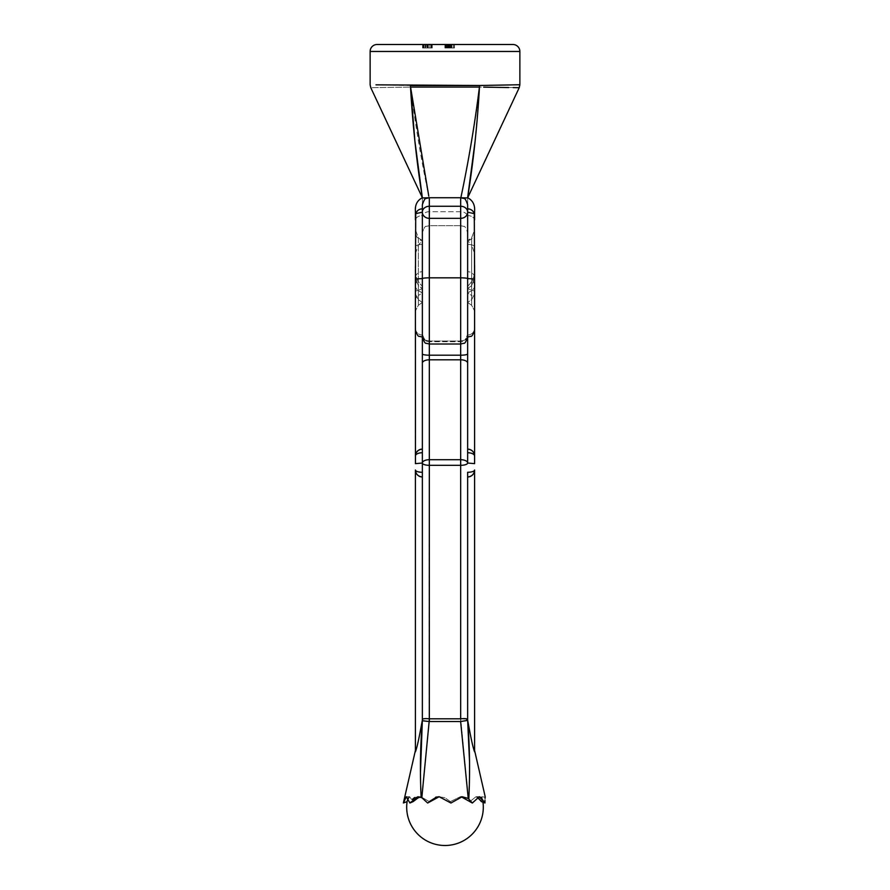 <?xml version="1.0" encoding="UTF-8"?>
<svg xmlns="http://www.w3.org/2000/svg" width="890" height="890" viewBox="0 0 890 890"><rect width="100%" height="100%" fill="white"/><g stroke="black" fill="none" stroke-linecap="round" stroke-linejoin="round"><path stroke-width="0.67" stroke-dasharray="4.45 3.34" d="M429.325 197.736L460.675 197.736L429.325 197.736L460.675 197.736L460.675 225.671L460.864 197.736L460.675 218.339L429.325 218.339A6.964 6.186 180 0 1 422.361 212.165L422.361 452.743L422.361 286.224L422.361 337.043L419.301 336.331C418.267 336.776 416.965 334.696 415.396 330.079L415.396 463.646L422.361 463.034A6.964 3.315 180 0 1 429.325 459.707L429.325 197.736L429.325 225.671L429.325 197.736L429.325 225.671L429.325 197.736L426.266 198.448C425.231 197.992 423.929 200.083 422.361 204.7L422.361 212.165A6.964 5.896 180 0 1 429.325 206.258L460.675 206.258A6.964 5.896 180 0 1 467.639 212.165L474.281 213.678L474.604 220.397A6.964 4.806 180 0 0 467.639 215.591L467.639 278.092L467.639 197.736L467.639 278.092L470.699 278.804C471.733 278.348 473.035 280.439 474.604 285.056L474.604 211.141M474.604 253.661L474.604 310.977L474.604 253.661L471.633 244.984L471.633 295.447L467.639 293.01L467.639 302.466L467.639 288.649L471.633 285.634L471.633 299.674L471.633 290.563A6.964 6.085 -0 0 0 474.604 285.579L474.604 279.471A6.964 0.823 0 0 0 467.639 278.659A6.964 0.823 180 0 0 460.675 277.836L460.675 459.707A6.964 3.315 180 0 1 467.639 463.034L467.639 212.165A6.964 6.186 180 0 1 460.675 218.339L460.675 277.836L429.325 277.836A6.964 0.823 180 0 0 422.361 278.659A6.964 0.823 0 0 0 415.396 279.471L415.396 265.353C414.306 273.953 416.631 280.917 422.361 286.224C416.631 280.917 414.306 273.964 415.396 265.353L415.396 220.397A6.964 4.806 180 0 1 422.361 215.591L422.361 278.092L419.301 278.804C418.267 278.348 416.965 280.439 415.396 285.056L415.396 229.765L415.396 293.967L418.367 299.674L418.367 285.634L422.361 288.649L418.367 290.184L422.361 288.649L418.367 285.634L415.396 277.38L418.367 285.634L418.367 299.674L418.367 290.563L418.367 299.674L422.361 302.466L422.361 288.649L422.361 302.466L418.367 305.27L418.367 244.984L418.367 295.447L422.361 293.01L422.361 240.612L418.367 244.984L415.396 253.661L415.396 328.31A6.964 6.697 180 0 0 422.361 334.996A6.964 6.697 0 0 0 429.325 341.693A6.964 6.697 0 0 1 422.361 334.996A6.964 6.697 180 0 1 415.396 328.31M474.604 219.786L474.604 220.397A6.964 4.806 0 0 0 467.639 215.591L467.639 278.092L470.699 278.804C471.733 278.348 473.035 280.439 474.604 285.056L474.604 330.079L474.448 291.041L467.639 288.649L474.448 291.041L474.604 284.8M450.396 801.612L445 797.763L450.396 801.612L460.308 796.739L450.396 801.612L450.941 803.014L450.396 801.612M481.757 797.729L484.95 802.98L481.368 801.612C482.013 795.182 482.013 795.182 481.368 801.612C482.013 795.182 482.013 795.182 481.368 801.612L476.005 796.739L469.82 801.612L461.231 796.784M436.389 797.162L439.76 796.739L445 797.763L439.148 796.739L450.941 803.014L462.188 796.75L468.24 798.464L472.334 803.025L469.82 801.612L476.005 796.739L477.641 797.084M431.06 44.5L422.795 44.5L432.006 44.5L422.795 44.5L431.06 44.5L431.06 47.982L432.006 47.982L432.006 44.5L432.006 47.982L422.795 47.982L422.795 44.5L422.795 47.982L431.06 47.982L431.06 44.5L431.06 47.982L432.006 47.982L432.006 44.5L432.006 47.982L422.795 47.982L422.795 44.5L422.795 47.982L431.06 47.982L431.06 44.5M427.957 47.982L422.561 47.982L432.251 47.982L428.023 47.982L428.046 44.5L432.251 44.5L422.561 44.5L428.046 44.5L428.023 47.982L432.251 47.982L432.251 44.5L422.561 44.5L432.251 44.5L427.4 44.5L432.251 44.5L432.251 47.982L429.848 47.982L429.881 44.5L428.346 44.5L429.892 44.5L429.881 47.982L432.251 47.982L429.859 47.982L429.848 44.5L429.859 47.982L427.957 47.982L427.957 44.5M450.596 47.982L445 47.982L445 44.5L451.853 44.5L444.878 44.5L454.445 44.5L444.878 44.5L451.853 44.5L445 44.5L451.853 44.5L445 44.5L451.03 44.5L445 44.5L445 47.982L454.212 47.982L454.212 44.5L454.212 47.982L453.266 47.982L453.266 44.5L453.266 47.982L450.429 47.982L450.429 44.5L450.429 47.982L449.495 47.982L449.495 44.5L449.495 47.982L445 47.982L445 44.5L445 47.982L454.445 47.982L454.445 44.5L454.445 47.982L445 47.982L445 44.5L445 47.982L445 44.5L445 47.982L446.168 47.982L446.168 44.5L446.168 47.982L444.878 47.982L444.878 44.5L444.878 47.982L448.349 47.982L448.349 44.5L451.03 44.5L445.712 44.5L451.03 44.5L445.712 44.5L448.349 44.5L448.349 47.982L450.596 47.982L450.596 44.5M512.907 44.5L377.093 44.5M425.865 44.5L426.811 44.5L425.865 44.5L425.865 47.982L426.811 47.982L426.811 44.5L426.811 47.982L425.865 47.982L425.865 44.5M425.409 47.982L429.881 47.982L422.561 47.982L422.561 44.5L427.4 44.5L422.561 44.5L422.561 47.982L422.561 44.5L422.561 47.982L425.409 47.982L425.409 44.5M415.396 294.512L415.396 277.38M415.396 211.141L415.396 219.786M474.604 229.765L474.604 231.6L474.604 229.765L471.633 237.864L467.639 240.612L471.633 237.864L474.604 229.765M415.396 750.515L415.396 751.861C415.396 750.081 415.396 750.081 415.396 751.861C417.733 745.753 420.347 730.835 422.249 720.744M415.396 300.431A6.964 6.085 180 0 1 418.367 295.447A6.964 6.085 0 0 0 415.396 300.431L415.396 253.661M414.695 797.54L417.933 796.739L421.816 797.707L429.158 721.512L460.842 721.512L467.751 720.744C469.642 730.801 472.301 745.887 474.604 751.861C474.604 750.081 474.604 750.081 474.604 751.861L474.604 469.998C474.159 474.203 471.834 476.517 467.639 476.962L467.639 472.279L467.639 476.962A6.964 6.964 0 0 0 474.604 469.998A6.964 2.281 0 0 1 467.639 472.279L467.639 476.962A6.964 6.964 0 0 0 474.604 469.998M467.639 449.105A6.964 6.964 0 0 1 474.604 456.069A6.964 6.964 0 0 0 467.639 449.105C471.834 449.539 474.159 451.864 474.604 456.069L474.604 265.353C475.694 273.953 473.369 280.917 467.639 286.224L467.639 334.996A6.964 6.697 0 0 1 460.675 341.693L429.325 341.693L460.675 341.693A6.964 6.697 0 0 0 467.639 334.996A6.964 6.697 180 0 0 474.604 328.31A6.964 6.697 180 0 1 467.639 334.996L467.639 286.224C473.369 280.917 475.694 273.964 474.604 265.353M422.361 212.165L415.719 213.678L415.396 220.397A6.964 4.806 0 0 1 422.361 215.591L422.361 278.092L422.361 197.736L426.488 197.925M415.396 285.056C416.965 280.439 418.267 278.348 419.301 278.804L422.361 278.092L422.405 197.969M422.361 334.05C423.929 338.667 425.231 340.759 426.266 340.303L429.325 341.015L460.675 341.015L429.325 341.015L426.266 340.303C425.231 340.759 423.929 338.667 422.361 334.05L422.361 286.224L422.361 302.466L418.367 305.27L418.367 290.184L415.552 291.041L418.367 290.184L418.367 305.27L415.396 310.977L418.367 305.27L418.367 295.447L422.361 293.01L422.361 302.466L422.361 240.612L418.367 237.864L422.361 240.612C418.166 240.044 415.841 237.029 415.396 231.6M467.639 212.165L467.639 204.7C466.06 200.061 464.769 197.981 463.734 198.448L460.675 197.736M422.361 363.131A6.964 3.315 180 0 1 429.325 359.805L460.675 359.805A6.964 3.315 180 0 1 467.639 363.131L467.639 353.909A6.964 1.29 180 0 1 460.675 355.199L429.325 355.199A6.964 1.29 180 0 1 422.361 353.909M422.361 719.498L422.361 476.962C418.166 476.517 415.841 474.203 415.396 469.998A6.964 6.964 0 0 0 422.361 476.962L422.361 472.279A6.964 2.281 0 0 1 415.396 469.998A6.964 6.964 0 0 0 422.361 476.962M467.751 720.744L467.639 719.832A6.964 6.964 180 0 0 467.662 720.422M484.961 800.399L485.072 798.208M485.15 797.195L481.857 796.739A38.303 38.303 0 0 1 482.981 802.19M472.334 803.025L479.254 796.739L476.005 796.739L479.254 796.739M468.808 798.864L469.531 761.729M420.859 796.739L417.933 796.739L420.859 796.739L429.258 801.612L420.859 796.739L413.116 801.612L409.634 796.739L413.116 801.612L409.934 803.002L412.248 799.465M408.054 798.119L409.634 796.739L407.097 801.612M403.381 802.98L406.307 796.739L409.934 803.002M421.816 797.707L427.656 803.025L429.258 801.612M427.656 803.025L435.755 797.162M422.361 449.105L422.361 452.743A6.964 3.315 0 0 0 415.396 456.069C415.841 451.864 418.166 449.539 422.361 449.105A6.964 6.964 0 0 0 415.396 456.069A6.964 6.964 0 0 1 422.361 449.105M460.62 721.512L460.675 718.808L429.325 718.808L429.38 721.512M375.969 84.839L410.457 85.496A6.964 3.215 -88.8 0 0 410.524 87.064C358.292 87.91 358.292 87.91 410.524 87.064A6.964 1.368 -6.5 0 0 410.557 87.064L479.443 87.064C474.759 124.377 468.563 161.268 460.864 197.736L467.595 197.958M414.762 139.307L415.018 142.055M474.982 142.133L477.93 106.633M488.299 85.318L479.543 85.496A6.964 3.215 90.6 0 1 479.443 87.064A6.964 1.368 6.5 0 0 479.476 87.064L483.671 87.142M508.691 87.554L513.152 87.609M429.136 197.736C421.437 161.268 415.241 124.377 410.557 87.064A6.964 3.215 -90.6 0 1 410.457 85.496M519.871 84.739L493.316 85.229M422.361 452.743L422.361 463.034A6.964 2.281 180 0 0 429.325 465.314L429.325 459.707L460.675 459.707L460.675 718.808L468.24 798.464M422.783 718.953L422.361 719.832A6.964 6.964 180 0 1 422.338 720.422L429.158 721.512L429.214 718.808L423.94 718.753M420.469 772.275L421.137 797.418M479.476 87.064A6.964 3.215 88.8 0 0 479.543 85.496M429.214 718.808L429.325 465.314L460.675 465.314A6.964 2.281 180 0 0 467.639 463.034L474.604 463.646M460.786 718.808L463.557 718.72M467.651 720.355A6.964 6.786 -5.2 0 1 467.639 719.743L467.639 719.832M422.361 719.743A6.964 6.786 5.2 0 1 422.349 720.355M422.361 463.034L422.361 472.279M474.604 285.579A6.964 6.085 0 0 1 471.633 290.563L471.633 237.864L471.633 290.563L467.639 293.01L471.633 290.563L471.633 299.674L467.639 302.466L467.639 240.612L471.633 244.984L471.633 295.447A6.964 6.085 180 0 1 474.604 300.431A6.964 6.085 0 0 0 471.633 295.447L471.633 305.27L471.633 295.447L467.639 293.01L467.639 240.612C471.834 240.044 474.159 237.029 474.604 231.6M467.639 302.466L467.639 288.649L471.633 285.634L474.604 277.38L471.633 285.634L471.633 299.674L467.639 302.466L471.633 305.27L471.633 290.184L471.633 305.27L474.604 310.977L471.633 305.27L467.639 302.466M415.396 229.765L418.367 237.864L418.367 290.563L418.367 237.864L415.396 229.765M447.125 47.982L451.853 47.982L445.712 47.982L445.712 44.5L445.712 47.982L447.125 47.982L447.125 44.5M446.736 47.982L446.736 44.5M450.229 47.982L445 47.982L451.853 47.982L451.853 44.5L451.853 47.982L451.853 44.5L451.853 47.982L450.229 47.982L450.229 44.5M444.878 47.982L451.853 47.982L450.485 47.982L450.529 44.5L450.485 47.982L451.731 47.982L451.731 44.5L451.731 47.982L451.731 44.5L451.731 47.982L445 47.982L445 44.5L445 47.982L451.03 47.982L449.016 47.982L451.03 47.982L451.03 44.5L451.03 47.982L448.371 47.982L448.382 44.5L448.371 47.982L445.712 47.982L451.03 47.982L451.03 44.5L451.03 47.982L445 47.982L445 44.5L445 47.982L451.03 47.982L445 47.982L445 44.5L445 47.982L446.168 47.982L444.878 47.982L444.878 44.5M451.03 47.982L445 47.982L451.853 47.982L445 47.982L448.171 47.982L448.193 44.5L448.193 47.982L449.695 47.982L449.695 44.5L449.695 47.982L451.03 47.982L448.371 47.982L448.382 44.5L448.371 47.982L445.712 47.982L451.03 47.982L451.03 44.5L451.03 47.982L449.239 47.982L449.239 44.5L449.239 47.982L445 47.982L445 44.5L445 47.982L451.731 47.982L451.731 44.5L451.731 47.982L450.518 47.982L450.518 44.5L450.518 47.982L451.853 47.982L451.853 44.5L451.853 47.982L445 47.982L445 44.5L445 47.982L451.03 47.982L451.03 44.5M449.016 47.982L449.016 44.5L449.016 47.982M450.396 47.982L450.396 44.5M454.445 47.982L454.445 44.5L454.445 47.982M450.429 47.982L450.429 44.5M450.562 47.982L450.562 44.5M451.508 47.982L451.508 44.5M448.349 47.982L448.349 44.5M445.712 47.982L445.712 44.5M445 47.982L445 44.5L445 47.982M451.731 47.982L451.731 44.5L451.731 47.982M451.853 47.982L451.853 44.5M431.305 47.982L431.305 44.5L423.507 44.5L431.305 44.5L431.305 47.982L429.87 47.982L429.859 44.5L429.881 47.982L428.346 47.982L428.346 44.5L428.346 47.982L431.305 47.982L427.4 47.982L427.4 44.5L423.507 44.5L427.4 44.5L427.4 47.982L423.507 47.982L423.507 44.5L423.507 47.982L425.464 47.982L425.453 44.5L425.476 47.982L427.4 47.982L427.4 44.5L427.4 47.982L432.251 47.982L432.251 44.5L432.251 47.982L422.561 47.982L425.364 47.982L425.376 44.5L425.387 47.982L422.561 47.982L431.305 47.982L431.305 44.5M427.167 47.982L427.167 44.5L427.167 47.982L423.507 47.982L427.167 47.982M425.531 47.982L425.531 44.5M425.275 47.982L425.275 44.5L425.275 47.982M424.007 47.982L424.007 44.5M427.934 47.982L427.934 44.5L427.934 47.982M423.573 47.982L423.573 44.5M429.892 47.982L429.892 44.5L429.87 47.982M425.464 47.982L425.464 44.5M431.75 47.982L431.75 44.5M428.112 47.982L425.387 47.982L428.112 47.982L428.112 44.5M425.364 47.982L425.364 44.5M425.331 47.982L425.331 44.5L425.331 47.982M423.507 47.982L423.507 44.5L423.507 47.982L427.4 47.982L423.507 47.982M427.4 47.982L427.4 44.5L427.4 47.982M425.086 47.982L425.086 44.5M460.675 211.698L429.325 211.698A6.964 5.218 0 0 0 422.361 216.915A6.964 5.218 0 0 1 429.325 211.698L460.675 211.698A6.964 5.218 0 0 1 467.639 216.915A6.964 5.218 0 0 0 460.675 211.698M370.129 51.464L519.871 51.464M474.604 456.069A6.964 3.315 0 0 0 467.639 452.743M474.604 246.741A6.964 2.303 180 0 0 467.639 244.45A6.964 2.303 0 0 1 474.604 246.741M474.604 277.802A6.964 6.085 0 0 0 467.639 271.717A6.964 6.085 180 0 1 474.604 277.802M415.396 246.741A6.964 2.303 180 0 1 422.361 244.45A6.964 2.303 0 0 0 415.396 246.741M415.396 277.802A6.964 6.085 0 0 1 422.361 271.717A6.964 6.085 180 0 0 415.396 277.802M422.361 293.01L418.367 290.563L422.361 293.01M415.396 285.579A6.964 6.085 0 0 0 418.367 290.563A6.964 6.085 180 0 1 415.396 285.579M448.649 47.982L448.649 44.5L448.649 47.982M447.614 47.982L447.614 44.5M448.426 47.982L448.438 44.5M447.837 47.982L447.837 44.5M448.171 47.982L448.171 44.5L448.171 47.982M447.436 47.982L447.436 44.5L447.436 47.982M460.308 796.739L462.188 796.739L460.308 796.739M409.634 796.739L406.307 796.739L409.634 796.739M439.76 796.739L439.148 796.739M460.675 225.671L429.325 225.671L426.266 226.383C425.231 225.927 423.929 228.007 422.361 232.635C423.929 228.007 425.231 225.927 426.266 226.383L429.325 225.671L460.675 225.671L463.734 226.383C464.769 225.927 466.071 228.007 467.639 232.635C466.071 228.007 464.769 225.927 463.734 226.383L460.675 225.671M474.604 330.079C473.035 334.696 471.733 336.776 470.699 336.331L467.639 337.043C466.071 341.66 464.769 343.751 463.734 343.295L460.675 344.007L429.325 344.007L426.266 343.295C425.231 343.751 423.929 341.66 422.361 337.043M460.675 341.015L463.734 340.303C464.769 340.759 466.071 338.667 467.639 334.05C466.071 338.667 464.769 340.759 463.734 340.303L460.675 341.015M474.281 213.678L473.369 211.82C474.036 211.342 472.123 210.34 467.639 208.816M422.361 208.816C419.09 208.994 416.876 210.619 415.719 213.678M471.633 299.674L474.604 293.967L471.633 299.674M415.396 293.967L418.367 299.674L422.361 302.466"/><path stroke-width="1.33" d="M415.396 294.123L415.719 213.678C416.876 210.619 419.09 208.994 422.361 208.816M467.639 212.165A6.964 6.186 180 0 1 460.675 218.339L460.675 277.836A6.964 0.823 180 0 1 467.639 278.659A6.964 0.823 0 0 1 474.604 279.471L474.281 213.678L467.639 212.165A6.964 5.896 180 0 0 460.675 206.258L460.675 197.736L463.734 198.448C464.769 197.981 466.06 200.061 467.639 204.7L467.639 337.043C466.071 341.66 464.769 343.751 463.734 343.295L460.675 344.007L429.325 344.007L429.325 355.199L460.675 355.199A6.964 1.29 180 0 0 467.639 353.909L467.639 463.034A6.964 3.315 180 0 0 460.675 459.707L460.675 277.836L429.325 277.836L429.325 344.007L426.266 343.295C425.231 343.751 423.929 341.66 422.361 337.043L422.361 212.165L415.719 213.678M377.093 44.5L512.907 44.5A6.964 6.964 0 0 1 519.871 51.464L370.129 51.464A6.964 6.964 0 0 1 377.093 44.5M474.604 265.353L474.604 463.646L467.639 463.034A6.964 2.281 180 0 1 460.675 465.314L460.675 459.707L429.325 459.707A6.964 3.315 180 0 0 422.361 463.034L422.361 334.05M415.396 328.31L415.396 279.471A6.964 0.823 0 0 1 422.361 278.659A6.964 0.823 180 0 1 429.325 277.836L429.325 206.258L460.675 206.258L460.675 218.339L429.325 218.339A6.964 6.186 180 0 1 422.361 212.165L422.361 204.7C423.929 200.083 425.231 197.992 426.266 198.448L429.325 197.736L429.325 206.258A6.964 5.896 180 0 0 422.361 212.165M477.641 797.084L481.368 801.612L484.95 802.98L479.254 796.739L472.334 803.025L468.24 798.464L462.188 796.739L450.941 803.014L439.148 796.739L427.656 803.025L439.026 796.761M461.231 796.784L472.334 803.025M375.969 84.839L479.543 85.496L519.871 84.739L519.871 51.464M415.018 142.055L422.361 197.736L370.785 87.698L370.129 84.739L370.129 51.464M415.396 277.38L415.396 300.431M415.452 463.579L415.396 285.056M415.396 219.786L415.396 211.141C414.94 204.845 417.265 200.384 422.361 197.736C416.598 161.58 412.66 124.689 410.524 87.064C358.292 87.91 358.292 87.91 410.524 87.064L414.762 139.307M474.604 284.8L474.604 285.579M477.93 106.633L479.476 87.064C477.34 124.689 473.402 161.58 467.639 197.736C472.735 200.384 475.06 204.845 474.604 211.141L474.604 219.786M422.361 719.498L422.361 476.962A6.964 6.964 0 0 1 415.396 469.998C415.841 474.203 418.166 476.517 422.361 476.962L422.361 719.832A6.964 6.964 0 0 1 422.338 720.422L422.249 720.744C420.358 730.801 417.699 745.887 415.396 751.861C415.396 750.081 415.396 750.081 415.396 751.861L415.396 469.998L415.396 750.515L403.381 802.98L407.097 801.612L408.054 798.119M422.361 337.043L419.301 336.331C418.267 336.776 416.965 334.696 415.396 330.079L415.396 294.512M467.662 720.422A6.964 6.964 -0 0 1 467.639 719.832L467.639 472.279A6.964 2.281 0 0 0 474.604 469.998A6.964 6.964 0 0 1 467.639 476.962C471.834 476.517 474.159 474.203 474.604 469.998L474.604 751.861C474.604 750.081 474.604 750.081 474.604 751.861C472.267 745.753 469.653 730.835 467.751 720.744L467.651 720.355C469.731 746.41 470.109 772.576 468.808 798.864M474.604 463.646L474.604 456.069C474.159 451.864 471.834 449.539 467.639 449.105L467.639 363.131A6.964 3.315 180 0 0 460.675 359.805L429.325 359.805L429.325 465.314A6.964 2.281 180 0 1 422.361 463.034L422.361 719.743A6.964 6.786 -174.8 0 1 422.349 720.355L420.469 772.275M422.361 302.466L422.361 449.105C418.166 449.539 415.841 451.864 415.396 456.069A6.964 6.964 0 0 1 422.361 449.105A6.964 6.964 0 0 0 415.396 456.069A6.964 3.315 0 0 1 422.361 452.743M474.604 330.079C473.035 334.696 471.733 336.776 470.699 336.331L467.639 337.043L467.639 449.105A6.964 6.964 0 0 1 474.604 456.069A6.964 6.964 0 0 0 467.639 449.105M465.848 718.742L467.639 719.832L467.639 476.962A6.964 6.964 0 0 0 474.604 469.998M484.95 802.847L484.961 800.399M485.072 798.208L485.15 797.195M484.95 802.98C485.206 794.759 485.206 794.759 484.95 802.98M479.254 796.739L481.757 797.729M469.531 761.729L467.651 720.355L460.842 721.512L429.158 721.512L421.816 797.707L417.933 796.739L409.934 803.002L413.116 801.612L419.335 796.895M467.751 720.744L467.639 719.498M427.656 803.025L421.816 797.707M409.934 803.002L406.307 796.739L403.381 802.98M412.248 799.465L414.695 797.54M435.755 797.162L439.148 796.739M436.389 797.162L429.258 801.612M429.38 721.512L429.325 718.808L460.675 718.808L460.675 465.314L429.325 465.314L429.325 718.808L429.158 721.512L422.249 720.744M516.534 87.665L519.215 87.698L467.595 197.958L460.864 197.736C468.563 161.268 474.759 124.377 479.443 87.064L410.557 87.064L428.724 195.845M422.405 197.958L429.136 197.736M467.595 197.958L474.982 142.133M483.671 87.142L508.691 87.554M513.152 87.609L516.478 87.654M479.543 85.496A6.964 3.215 90.6 0 1 479.443 87.064A6.964 1.368 -173.5 0 0 479.476 87.064C531.708 87.91 531.708 87.91 479.476 87.064A6.964 3.215 -91.2 0 0 479.543 85.496L410.457 85.496A6.964 3.215 91.2 0 0 410.524 87.064A6.964 1.368 173.5 0 0 410.557 87.064A6.964 3.215 -90.6 0 1 410.457 85.496M493.316 85.229L488.299 85.318M421.137 797.418C419.902 771.619 420.303 745.931 422.349 720.355M468.24 798.464L460.62 721.512M426.488 197.925L428.479 197.769M463.557 718.72L465.726 718.742M423.94 718.753L422.783 718.953M467.651 720.355A6.964 6.786 174.8 0 1 467.639 719.743C467.439 718.675 465.159 718.364 460.786 718.808M422.361 719.743C422.561 718.675 424.841 718.364 429.214 718.808M415.396 463.646L422.361 463.034M422.361 353.909A6.964 1.29 180 0 0 429.325 355.199L429.325 359.805A6.964 3.315 180 0 0 422.361 363.131M467.639 452.743A6.964 3.315 -0 0 1 474.604 456.069M422.361 476.962A6.964 6.964 0 0 1 415.396 469.998A6.964 2.281 0 0 0 422.361 472.279M407.097 801.612A38.303 38.303 0 0 0 445 845.5A38.303 38.303 0 0 0 482.981 802.19M474.604 750.515L485.195 796.739M460.675 197.736L429.325 197.736M519.871 84.739L519.215 87.698M467.639 208.816C470.91 208.994 473.124 210.619 474.281 213.678"/></g></svg>
